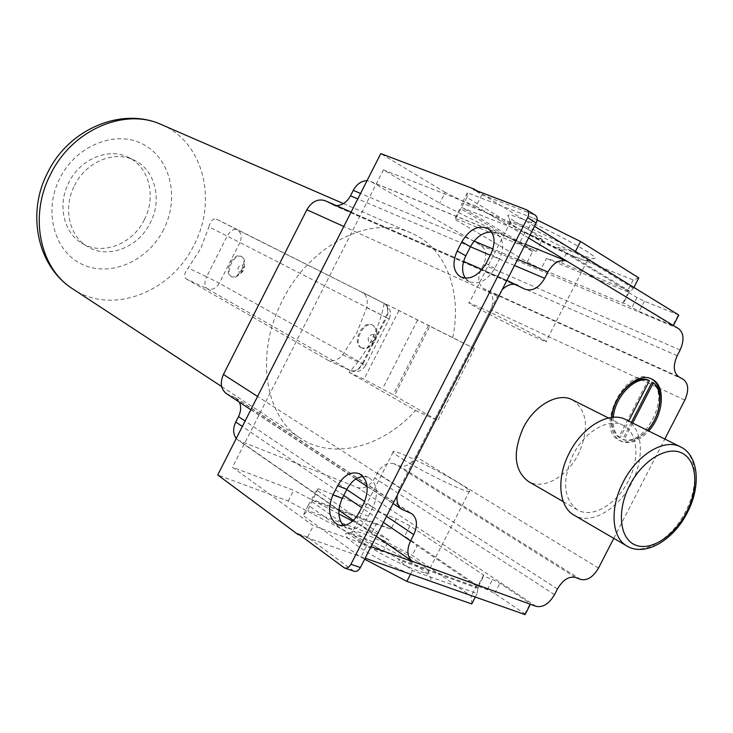 <?xml version="1.0" encoding="UTF-8"?>
<svg xmlns="http://www.w3.org/2000/svg" width="733" height="733" viewBox="0 0 733 733"><rect width="100%" height="100%" fill="white"/><g stroke="black" fill="none" stroke-linecap="round" stroke-linejoin="round"><path stroke-width="0.55" stroke-dasharray="3.67 2.75" d="M216.427 219.103L237.135 229.686C241.313 232.526 242.229 236.805 239.883 242.531L386.566 317.581L363.082 363.742L365.63 365.309L389.214 318.947L386.566 317.581C389.287 311.104 388.481 306.357 384.156 303.352L237.135 229.686C233.598 228.614 230.272 230.739 227.175 236.09L208.923 226.873C210.637 220.844 213.138 218.251 216.427 219.103L384.184 303.37C388.069 306.128 388.627 310.765 385.851 317.279L362.129 363.916C358.666 369.771 354.754 372.007 350.383 370.605L207.247 288.802L186.209 278.906C183.653 276.588 184.313 272.933 188.17 267.957L200.723 248.487L208.923 226.873M186.209 278.906L328.329 360.425C333.158 361.937 337.95 360.068 342.723 354.818L357.008 332.342L366.711 307.622C368.149 300.457 366.766 295.344 362.551 292.293L362.523 292.275M452.774 337.473C462.294 292.174 445.939 247.607 411.222 233.03C371.31 214.073 309.821 244.492 282.407 300.594C254.864 353.233 264.549 416.042 300.328 438.142C333.222 460.452 382.663 447.112 415.556 410.48L349.064 372.337C357.997 362.762 365.492 352.032 371.558 340.149C377.587 328.256 381.82 315.923 384.239 303.15L471.621 347.13L490.725 309.674C494.317 301.263 493.492 295.078 488.251 291.12L483.551 288.509C478.228 284.523 477.385 278.228 481.004 269.652L483.542 264.659C487.188 256.092 486.327 249.715 480.976 245.518L371.768 182.022L367.022 180.694M230.932 276.387L231.097 276.469C238.527 280.766 248.963 259.748 241.102 256.284L241.038 256.248C233.625 251.95 223.189 272.74 230.932 276.387M360.911 347.534L361.14 347.662C370.513 352.967 382.177 329.429 372.355 325.021L372.263 324.976C362.908 319.652 351.217 342.907 360.911 347.534M327.981 360.242L350.044 370.431C355.102 371.988 359.454 369.762 363.082 363.742L219.295 283.231C216.07 288.518 212.057 290.378 207.247 288.802C204.36 286.438 204.15 282.416 206.614 276.753L219.295 283.231L239.883 242.531L227.175 236.09L206.614 276.753L188.17 267.957M361.836 347.983C352.142 343.346 363.825 320.101 373.179 325.425L376.643 330.116C377.559 337.977 374.636 343.933 367.884 348.001L361.836 347.983M373.308 334.44C375.415 339.031 374.032 341.752 369.148 342.604C367.059 338.014 368.442 335.293 373.308 334.44M241.991 256.724L241.927 256.687C234.505 252.39 224.078 273.171 231.82 276.817L235.834 276.964C242.449 273.097 245.28 267.343 244.327 259.72L241.991 256.724M238.601 272.154C242.605 271.21 243.842 268.773 242.293 264.86C238.289 265.804 237.061 268.232 238.601 272.154M74.491 185.632C85.935 161.837 114.55 150.036 134.249 160.225C155.204 169.781 162.479 199.77 150.292 222.859C138.5 247.479 107.888 259.509 87.557 246.6C69.186 236.127 62.827 207.943 74.491 185.632M144.364 219.671C132.646 244.144 102.162 256.064 81.885 243.2C63.579 232.755 57.211 204.718 68.792 182.554C80.163 158.896 108.658 147.196 128.302 157.348C149.184 166.886 156.477 196.719 144.364 219.671M415.556 410.48L437.766 420.605L393.2 394.775L364.008 379.218L349.064 372.337M575.607 577.457L394.189 463.76L399.146 465.821C405.532 467.498 411.076 464.429 415.767 456.595L471.621 347.13L474.498 348.615L437.766 420.605M394.189 463.76C387.73 462.047 382.095 465.162 377.293 473.106L374.765 478.063C369.991 486.016 364.283 489.177 357.649 487.564L238.17 440.24L338.893 510.296M236.255 438.462L238.17 440.24M239.389 402.188L235.724 397.882L226.277 393.539M524.269 288.839L331.701 204.296L325.122 200.705M331.701 204.296L336.218 205.57M613.778 538.343L664.813 439.03M611.615 417.416C610.662 429.135 613.695 437.033 620.732 441.092L620.869 441.165C629.766 444.757 639.048 441.376 648.705 431.013M572.372 399.842C587.509 410.663 589.524 428.741 578.429 454.084C567.177 476.881 542.86 490.459 528.282 481.398M502.151 289.709L497.533 296.178L399.723 487.894L397.24 495.325M566.939 261.168L509.16 237.822L439.69 203.215L383.414 169.845L232.498 467.233L313.358 525.79L371.063 546.635M678.767 315.043L644.417 301.217L637.032 297.543L628.932 292.604L629.83 292.33L557.511 248.212L541.916 240.461L536.354 251.364L509.16 237.822L371.768 182.022M536.354 251.364L455.065 218.205L455.065 219.506L527.284 262.011L541.119 268.919L622.784 303.15L623.646 302.921L639.158 311.479L672.793 325.617L567.965 261.708M528.557 237.95L476.074 206.202L481.92 194.731L473.454 189.526M476.853 190.818L534.504 226.286M491.614 232.031L496.186 233.406C503.498 238.701 504.606 247.268 499.503 259.088L494.748 268.415C487.253 280.647 478.768 285.091 469.294 281.756L465.345 278.247M363.027 476.45L368.497 477.394C377.211 483.221 378.75 493.08 373.097 506.97L368.378 516.234C362.267 526.67 355.157 530.646 347.048 528.163L343.337 525.552M481.92 194.731L535.145 215.108M353.856 571.172L307.576 537.152L313.358 525.79M476.074 206.202L383.414 169.845M638.782 277.862L633.175 279.969L566.517 253.27L524.956 232.599L466.967 197.397L467.342 192.742L533.725 218.278L528.163 229.182L542.338 239.645L541.916 240.461L445.206 192.376L439.69 203.215M412.963 561.762L530.408 604.175L530.206 603.497L499.869 583.276L492.585 579.482L483.679 576.202L483.533 575.029L409.93 525.827L396.269 518.707L318.058 488.691L316.665 490.139L388.957 540.129L383.441 550.932L288.216 501.07L217.728 474.984M445.206 192.376L380.775 153.591M288.216 501.07L293.676 490.322L232.498 467.233M388.957 540.129L352.619 521.126M338.857 513.943L293.676 490.322M318.058 488.691L307.631 510.47L303.077 515.519L360.828 557.208L364.649 559.215M525.057 614.602L524.874 613.897L494.656 593.455L487.381 589.653L478.447 586.427L477.082 593.547L412.377 570.549L398.376 559.783L398.798 558.977L383.441 550.932L383.029 551.747L366.335 546.415L308.309 505.248L303.077 515.519M308.309 505.248L316.665 490.139M383.029 551.747L311.094 501.088M366.335 546.415L360.828 557.208M412.377 570.549L410.526 574.186M478.567 587.664L398.798 558.977M478.173 588.434L398.376 559.783M478.447 586.427L483.679 576.202M477.082 593.547L475.296 597.038M471.768 603.937L471.255 596.14L412.184 555.339L371.246 533.926L307.631 510.47M483.533 575.029L477.934 585.969L476.413 586.07L471.255 596.14M477.934 585.969L404.653 536.171L417.104 545.719L412.184 555.339M409.93 525.827L404.653 536.171M396.269 518.707L390.991 529.043L376.139 524.333L371.246 533.926M390.991 529.043L312.551 499.53M376.139 524.333L312.707 500.492M355.853 544.692C381.792 563.778 439.663 588.663 430.005 576.834C428.42 574.562 424.719 571.392 418.891 567.315C395.655 550.776 347.149 528.621 345.555 533.99C344.794 535.612 348.23 539.176 355.853 544.692M476.413 586.07L417.104 545.719M417.957 561.918C397.066 547.12 353.361 527.128 352.115 531.929L352.06 532.671C352.546 534.403 355.679 537.335 361.47 541.467C383.277 557.364 432.296 579.171 428.439 571.419L427.916 570.384C426.505 568.377 423.188 565.555 417.957 561.918M403.26 459.536C425.928 473.811 474.48 496.69 469.606 490.89C468.689 489.507 464.951 486.813 458.391 482.8C435.42 468.57 389.269 446.791 393.135 452.096C393.878 453.324 397.259 455.807 403.26 459.536M300.026 535.191L365.171 558.18M524.874 613.897L530.206 603.497M494.656 593.455L499.869 583.276M487.381 589.653L492.585 579.482M307.576 537.152L298.203 533.835M414.319 562.376L240.195 441.33M557.511 248.212L557.932 247.397L574.947 252.427L575.442 251.474M533.725 218.278L537.133 219.973M542.338 239.645L460.681 207.164L462.065 203.123L528.163 229.182M455.065 218.205L460.681 207.164M467.342 192.742L462.065 203.123M466.967 197.397L455.065 219.506M527.284 262.011L532.598 251.593L460.626 208.584M532.598 251.593L520.018 242.284L461.845 207.457M524.956 232.599L520.018 242.284M566.517 253.27L561.56 262.973L546.442 258.492L541.119 268.919M622.784 303.15L628.428 292.119L546.442 258.492M628.932 292.604L623.646 302.921M628.428 292.119L627.97 290.131L561.56 262.973M633.175 279.969L627.97 290.131M633.88 287.428L629.83 292.33M630.233 291.551L557.932 247.397M633.413 288.344L574.947 252.427M521.988 218.901C551.344 229.988 605.696 260.27 593.318 258.474C590.908 258.3 586.143 256.797 579.033 253.984C551.912 243.42 503.837 217.243 508.07 215.227C509.078 214.494 513.723 215.713 521.988 218.901M574.003 256.568C549.686 247.012 506.347 223.464 510.241 221.824L510.599 221.687C512.083 221.476 516.133 222.658 522.748 225.242C547.899 234.872 595.114 260.801 587.344 260.618L586.739 260.636C584.613 260.462 580.371 259.106 574.003 256.568M480.665 307.759C504.936 319.029 552.627 343.887 545.874 341.715L533.285 336.236C508.821 324.801 463.485 301.181 469.23 302.83L480.665 307.759M637.032 297.543L631.773 307.805M644.417 301.217L639.158 311.479M678.181 315.126L672.793 325.617M628.309 480.949C616.636 504.524 591.943 518.863 577.366 509.783C563.292 498.816 561.872 480.472 573.114 454.762C584.742 431.316 608.802 417.444 623.041 425.305C637.893 432.268 640.111 458.711 628.309 480.949M625.753 419.588C642.658 427.44 645.15 457.429 631.8 482.598C618.579 509.288 590.596 525.552 574.076 515.18M650.959 378.714L650.299 378.384C625.854 365.061 593.913 429.492 619.477 440.451L619.614 440.515C628.511 444.106 637.783 440.735 647.441 430.381M611.963 417.37C611.395 426.588 613.668 433.212 618.78 437.253L648.137 380.051M631.415 422.41L622.766 439.259C644.655 447.487 671.245 395.728 652.04 382.214M622.766 439.259L624.021 439.901C631.654 441.752 639.414 438.554 647.294 430.308M632.68 423.042L624.021 439.901M618.78 437.253L620.036 437.903L628.685 421.044M613.301 417.251C612.522 426.835 614.767 433.716 620.036 437.903M474.498 348.615L429.831 326.231L394.391 395.811M429.831 326.231L384.239 303.15M398.899 310.655L364.008 379.218M417.526 320.101L382.599 388.71M428.448 325.571L393.2 394.775M366.711 307.622L389.214 318.947C391.779 312.368 390.103 307.182 384.184 303.37L362.551 292.293M161.407 124.592C203.38 141.808 217.701 200.393 194.08 244.923C171.476 292.183 112.131 315.584 73.089 289.123M342.723 354.818L365.63 365.309C361.955 371.155 356.87 372.923 350.383 370.605L328.329 360.425M163.679 229.438C148.148 260.682 111.04 277.514 82.893 264.677C54.526 252.326 42.871 211.553 59.785 178.412C76.278 145.061 116.29 129.521 143.439 144.447C170.844 158.896 179.594 198.386 163.679 229.438M683.394 379.447L488.251 291.12M684.833 400.071L490.725 309.674M598.485 568.102L415.767 456.595M580.664 579.427L399.146 465.821M557.447 588.966L377.293 473.106M383.423 522.418L361.644 507.603M343.768 495.444L242.339 426.469M386.538 516.307L364.649 501.564M346.773 489.534L245.088 421.054M409.958 512.734L234.029 396.974M403.645 510.26L228.009 394.464M399.723 487.894L257.576 396.443M497.533 296.178L343.786 226.488M518.378 285.485L326.002 201.135M514.502 265.493L490.304 255.212M470.439 246.764L357.786 198.9M517.645 259.335L492.942 248.982M474.132 241.084L360.554 193.448M678.611 328.659L480.976 245.518M680.114 350.026L483.542 264.659M677.182 355.743L481.004 269.652M678.685 376.762L483.551 288.509M499.503 259.088L490.872 254.085M536.098 606.347L357.649 487.564M353.123 570.75L343.63 567.498M534.659 214.879L526.157 209.583M554.533 594.646L374.765 478.063M368.378 516.234L359.042 512.697M373.097 506.97L363.788 503.388M494.748 268.415L486.089 263.468M680.545 446.864C697.404 454.68 699.392 485.457 685.538 511.542C671.804 539.176 643.4 556.374 626.935 546.021M343.429 203.6L411.222 233.03M221.65 386.548L300.328 438.142M373.179 325.425L372.263 324.976M362.065 348.102L361.14 347.662M376.643 330.116C377.724 337.995 374.801 343.96 367.884 348.001M241.038 256.248L241.927 256.687M231.097 276.469L231.985 276.9M235.834 276.964C245.024 270.138 244.538 271.32 244.327 259.72M81.885 243.2L87.557 246.6M128.302 157.348L134.249 160.225M235.724 397.882L411.735 513.65M250.833 409.729L355.853 478.997M367.123 486.428L393.053 503.534M351.098 212.084L463.613 261.415M482.094 269.515L506.906 280.391M332.571 204.727L525.158 289.278M370.504 181.399L525.332 244.272M488.242 228.678L496.186 233.406M352.115 531.929L345.555 533.99M427.916 570.384L430.005 576.834M469.606 490.89L428.439 571.419M393.135 452.096L352.06 532.671M353.416 520.393L376.322 536.327M510.241 221.824L508.07 215.227M586.739 260.636L593.318 258.474M587.344 260.618L545.874 341.715M510.599 221.687L469.23 302.83M338.838 525.149L347.048 528.163M359.271 473.683L368.497 477.394M460.599 276.937L469.294 281.756M563.265 501.629L577.366 509.783M608.436 417.966L623.041 425.305M651.582 378.979L650.299 378.384M620.732 441.092L619.477 440.451"/><path stroke-width="1.1" d="M245.088 421.054L238.5 416.619L235.769 421.997C232.801 428.448 232.966 433.945 236.255 438.462M238.5 416.619C240.992 411.405 241.294 406.595 239.389 402.188M351.098 212.084L325.122 200.705C317.902 198.478 311.818 201.493 306.87 209.757L223.428 374.471C219.873 382.718 220.825 389.076 226.277 393.539L250.833 409.729M336.218 205.57C342.164 205.469 346.92 202.216 350.493 195.793L353.242 190.378C356.724 184.111 361.314 180.886 367.022 180.694M664.813 439.03L684.833 400.071C689.057 390.478 688.571 383.606 683.394 379.447L678.685 376.762C673.416 372.556 672.912 365.556 677.182 355.743L680.114 350.026C684.411 340.24 683.907 333.112 678.611 328.659L566.664 261.058C559.554 259.152 553.296 262.808 547.881 272.025L544.674 278.311L514.502 265.493M397.24 495.325C396.361 501.766 397.891 506.43 401.831 509.316L411.735 513.65C417.251 518.295 417.92 525.295 413.751 534.632L410.562 540.872C406.503 549.961 407.053 556.759 412.203 561.286L536.098 606.347C542.961 607.703 549.099 603.8 554.533 594.646L557.447 588.966C562.907 579.812 568.964 575.973 575.607 577.457L580.664 579.427C587.215 580.875 593.162 577.1 598.485 568.102L613.778 538.343M648.705 431.013C663.567 414.823 665.903 386.108 652.535 379.465L651.582 378.979C637.545 371.329 613.457 394.244 611.615 417.416M563.265 501.629L528.282 481.398C514.163 470.504 512.495 452.637 523.28 427.797C534.458 405.166 558.115 391.999 572.372 399.842L608.436 417.966M506.906 280.391L525.158 289.278C532.598 291.45 539.094 287.794 544.674 278.311M517.471 285.027C512.459 283.158 507.355 284.716 502.151 289.709M528.557 237.95L566.939 261.168M534.504 226.286L678.767 315.043L673.398 325.498M473.765 188.922L473.454 189.526L526.642 209.803C528.905 211.461 529.244 214.1 527.668 217.719L350.915 564.263C349.064 567.461 346.883 568.68 344.373 567.919L298.203 533.835L297.891 534.439L217.728 474.984L380.775 153.591L473.765 188.922L476.853 190.818M363.788 503.388L359.042 512.697C352.903 523.197 345.784 527.21 337.684 524.727C328.815 518.808 327.248 508.839 332.993 494.83L337.629 485.713C343.795 475.112 351.006 471.099 359.271 473.683C367.966 479.51 369.478 489.415 363.788 503.388M490.872 254.085L486.089 263.468C478.567 275.773 470.064 280.263 460.599 276.937C453.131 271.577 451.986 262.918 457.172 250.961L461.845 241.78C469.377 229.383 477.971 224.894 487.619 228.311C494.922 233.607 496.003 242.202 490.872 254.085M465.345 278.247C461.543 272.08 461.689 264.631 465.803 255.872L470.449 246.746C476.029 236.924 483.084 232.013 491.614 232.031M343.337 525.552C337.739 518.405 337.382 509.353 342.265 498.385L346.883 489.323C351.098 481.572 356.485 477.284 363.027 476.45M526.899 209.968L535.145 215.108C537.408 216.766 537.756 219.387 536.19 222.988L360.398 567.544C358.547 570.723 356.366 571.932 353.856 571.172L344.812 568.075M352.619 521.126L338.857 513.943M364.649 559.215L406.852 581.37L471.768 603.937L475.296 597.038M410.526 574.186L406.852 581.37M297.891 534.439L300.026 535.191M365.171 558.18L525.057 614.602L530.353 604.276M371.063 546.635L412.963 561.762M537.133 219.973L580.536 241.496L575.442 251.474M580.536 241.496L638.782 277.862L633.88 287.428M680.545 446.864C664.519 438.05 636.876 454.607 623.187 482.122C609.499 508.042 611.588 537.747 626.935 546.021L574.076 515.18C558.693 506.86 556.155 477.934 569.33 452.967C582.478 426.45 609.664 410.782 625.753 419.588L680.545 446.864C699.099 455.761 700.986 486.859 687.334 512.559M647.441 430.381C662.293 414.209 664.62 385.512 651.252 378.869L650.959 378.714M628.685 421.044L649.42 380.647L648.137 380.051C634.567 374.316 613.045 396.342 611.963 417.37M647.294 430.308C660.708 416.243 664.089 390.735 653.323 382.809L652.04 382.214L631.415 422.41M653.323 382.809L632.68 423.042M649.42 380.647C636.052 375.021 614.813 396.351 613.301 417.251M73.089 289.123L72.622 288.811C39.866 268.342 28.734 216.208 50.485 174.445C71.962 129.869 124.637 107.421 161.407 124.592L343.429 203.6M410.562 540.872L383.423 522.418M361.644 507.603L343.768 495.444M242.339 426.469L235.769 421.997M413.751 534.632L386.538 516.307M364.649 501.564L346.773 489.534M257.576 396.443L223.428 374.471M343.786 226.488L306.87 209.757M490.304 255.212L470.439 246.764L461.845 241.78M357.786 198.9L350.493 195.793M547.881 272.025L517.645 259.335M492.942 248.982L474.132 241.084M360.554 193.448L353.242 190.378M360.398 567.544L350.915 564.263M536.19 222.988L527.668 217.719M342.265 498.385L332.993 494.83M346.883 489.323L337.629 485.713M465.803 255.872L457.172 250.961M629.638 485.411C642.447 460.205 667.451 445.261 682.267 453.232C697.285 460.837 698.961 488.37 686.537 512.248C674.314 536.235 650.538 551.674 635.117 544.921C619.513 538.544 616.6 510.516 629.638 485.411M161.407 124.592C121.724 106.422 68.508 129.127 47.599 172.768C26.232 213.624 37.511 266.565 72.622 288.811L221.65 386.548M355.853 478.997L367.123 486.428M393.053 503.534L401.831 509.316M463.613 261.415L482.094 269.515M525.332 244.272L566.664 261.058M487.619 228.311L488.242 228.678M338.893 510.296L353.416 520.393M376.322 536.327L412.203 561.286M337.684 524.727L338.838 525.149M626.935 546.021C645.306 557.199 673.792 539.8 687.325 512.596"/></g></svg>
